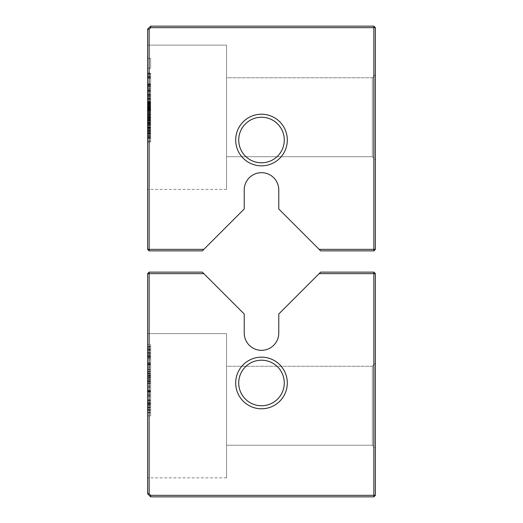 <?xml version="1.0" encoding="UTF-8"?>
<svg xmlns="http://www.w3.org/2000/svg" width="523" height="523" viewBox="0 0 523 523"><rect width="100%" height="100%" fill="white"/><g stroke="black" fill="none" stroke-linecap="round" stroke-linejoin="round"><path stroke-width="0.39" stroke-dasharray="2.62 1.96" d="M150.657 26.15L373.86 26.15L375.377 27.667L375.377 249.353L373.86 250.87L320.658 250.87L278.772 208.984L278.772 189.947A17.272 17.272 0 0 0 261.5 172.675A17.272 17.272 0 0 0 244.228 189.947L244.228 208.984L203.859 249.353L149.14 249.353L149.14 29.19L147.623 29.19L150.657 26.15L150.657 27.667L373.86 27.667L373.86 26.15M150.657 27.667L149.14 29.19M203.859 249.353L202.342 250.87L149.14 250.87L149.14 249.353L147.623 249.353L147.623 29.19M147.623 118.741L147.623 90.368L147.623 138.51L147.623 99.998L147.623 138.51L147.623 101.37L147.623 138.51L147.623 101.37L147.623 138.51L147.623 101.37L147.623 138.51L147.623 101.37L147.623 118.741L150.657 118.741L150.657 138.51L150.657 90.368L150.657 138.51L150.657 99.998L150.657 138.51L150.657 101.37L150.657 138.51L150.657 101.37L150.657 138.51L150.657 101.37L150.657 118.741L147.623 118.741L150.657 118.741M147.623 130.26L147.623 117.878L147.623 130.26L147.623 117.878L147.623 130.26L150.657 130.26L150.657 99.998L150.657 130.26L147.623 130.26M147.623 45.128L147.623 189.378L147.623 45.128L147.623 189.378L147.623 45.128L147.623 189.378L147.623 45.128L147.623 189.378L147.623 45.128L147.623 189.378L147.623 45.128L226.577 45.128L226.577 189.378L226.577 45.128L147.623 45.128L226.577 45.128L226.577 189.378L226.577 45.128L226.577 189.378L226.577 45.128L147.623 45.128L226.577 45.128L226.577 189.378L226.577 45.128M147.623 95.872L147.623 90.368L147.623 95.872L150.657 95.872L150.657 90.368L150.657 95.872L147.623 95.872M147.623 102.75L147.623 138.51L147.623 102.75L147.623 131.077L147.623 102.75L147.623 130.325L147.623 102.75L150.657 102.75L150.657 138.51L150.657 102.75L150.657 131.077L150.657 102.75L147.623 102.75M147.623 122.003L147.623 101.37L147.623 122.003L150.657 122.003L150.657 138.51L150.657 101.37L150.657 122.003L147.623 122.003M147.623 99.998L147.623 117.878L147.623 99.998L150.657 99.998L147.623 99.998M147.623 90.433L147.623 121.63L147.623 73.933L147.623 120.728L147.623 73.933L147.623 120.427L147.623 73.933L147.623 90.433L150.657 90.433L150.657 84.432L150.657 121.63L150.657 73.933L150.657 120.728L150.657 73.933L150.657 120.728L150.657 73.933L150.657 90.433L147.623 90.433M147.623 73.632L147.623 121.63L147.623 73.632L150.657 73.632L150.657 121.63L150.657 73.632M147.623 68.232L147.623 58.334L147.623 68.232L147.623 58.334L147.623 68.232L150.657 68.232L150.657 58.334L150.657 68.232L150.657 58.334L150.657 68.232L147.623 68.232M147.623 130.325L147.623 73.037L147.623 130.325L150.657 130.325L150.657 141.125L150.657 73.037L150.657 130.325L147.623 130.325L150.657 130.325M147.623 73.933L147.623 120.728L147.623 73.933L150.657 73.933M147.623 114.432L147.623 142.027L147.623 94.33L147.623 130.031L147.623 114.432L150.657 114.432L150.657 142.027L150.657 94.33L150.657 130.031L150.657 114.432L147.623 114.432M147.623 132.731L147.623 94.33L147.623 141.125L147.623 132.731L150.657 132.731L150.657 141.125L150.657 132.731L147.623 132.731M375.377 27.667L373.86 27.667L373.86 249.353L319.141 249.353M261.5 165.843A25.81 25.81 0 0 0 283.852 127.122A25.81 25.81 0 0 0 239.148 127.122A25.81 25.81 0 0 0 261.5 165.843M375.377 74.737L372.343 77.777L375.377 74.737L372.343 77.777L375.377 74.737L375.377 159.77L375.377 74.737L375.377 159.77L375.377 74.737L375.377 159.77L375.377 74.737L375.377 159.77L375.377 74.737L375.377 159.77L375.377 74.737L372.343 77.777L372.343 156.73L372.343 77.777L372.343 156.73L372.343 77.777L372.343 156.73L372.343 77.777L372.343 156.73L372.343 77.777L372.343 156.73L372.343 77.777L226.577 77.777L226.577 156.73L226.577 77.777L226.577 156.73L226.577 77.777L226.577 156.73L226.577 77.777L226.577 156.73L226.577 77.777L226.577 156.73L226.577 77.777L372.343 77.777L226.577 77.777M149.14 250.87L147.623 249.353M147.623 121.937L150.657 121.937M147.623 115.903L150.657 115.903M147.623 106.875L150.657 106.875L150.657 133.012L150.657 106.875L150.657 116.505L150.657 106.875L147.623 106.875L150.657 106.875L147.623 106.875L150.657 106.875L147.623 106.875L150.657 106.875L147.623 106.875L147.623 133.012L150.657 133.012L150.657 120.63L150.657 133.012L147.623 133.012L150.657 133.012L147.623 133.012L150.657 133.012L147.623 133.012L147.623 120.434L150.657 120.427L147.623 120.427L150.657 120.427L147.623 120.427L150.657 120.427L147.623 120.427L150.657 120.427L147.623 120.427L147.623 106.875L147.623 116.505L150.657 116.505L147.623 116.505L147.623 110.163L150.657 110.163L147.623 110.163L147.623 106.875M147.623 108.339L150.657 108.339M147.623 112.38L150.657 112.38L147.623 112.38M147.623 111L150.657 111L147.623 111M147.623 101.37L150.657 101.37L147.623 101.37M147.623 103.887L150.657 103.887M147.623 122.931L150.657 122.931M147.623 131.247L150.657 131.247M147.623 126.135L150.657 126.135L147.623 126.135M147.623 127.507L150.657 127.507L147.623 127.507M147.623 138.51L150.657 138.51L147.623 138.51M147.623 117.878L150.657 117.878L147.623 117.878M147.623 132.646L150.657 132.646M147.623 90.368L150.657 90.368L147.623 90.368M147.623 106.77L150.657 106.77M147.623 102.881L150.657 102.881M147.623 134.385L150.657 134.385M147.623 109.392L150.657 109.392L147.623 109.412M147.623 113.753L150.657 113.753M147.623 115.125L150.657 115.125M147.623 118.113L150.657 118.113M147.623 107.457L150.657 107.457M147.623 110.464L150.657 110.464M147.623 107.882L150.657 107.882L147.623 107.862M147.623 123.657L150.657 123.657M147.623 124.324L150.657 124.324M147.623 124.134L150.657 124.134M147.623 131.077L150.657 131.077M147.623 124.114L150.657 124.114M147.623 118.178L150.657 118.178M147.623 77.835L150.657 77.835M147.623 74.233L150.657 74.233M147.623 121.63L150.657 121.63M147.623 94.029L150.657 94.029L147.623 94.029M147.623 103.332L150.657 103.332M147.623 108.13L150.657 108.143M147.623 109.627L150.657 109.627M147.623 84.432L150.657 84.432L147.623 84.432M147.623 85.033L150.657 85.033M147.623 109.032L147.623 86.831L147.623 109.333L150.657 109.333L150.657 85.334L150.657 109.333L147.623 109.333L150.657 109.032M147.623 101.828L150.657 101.828L147.623 101.828M147.623 92.231L150.657 92.231L147.623 92.231M147.623 84.733L150.657 84.733L147.623 84.733M147.623 76.031L150.657 76.031M147.623 77.535L150.657 77.535M147.623 119.826L150.657 119.826M147.623 58.334L150.657 58.334L147.623 58.334M147.623 85.334L147.623 86.831L150.657 86.831L147.623 86.831L147.623 85.635L150.657 85.635L150.657 97.03L150.657 85.635L147.623 85.635L150.657 85.334M147.623 120.728L150.657 120.728L150.657 103.031L150.657 120.728L147.623 120.728M147.623 141.125L150.657 141.125L150.657 94.33L150.657 141.125L147.623 141.125M147.623 83.83L150.657 83.83L147.623 83.83M147.623 73.037L150.657 73.037L147.623 73.037M147.623 108.431L150.657 108.431L147.623 108.431M147.623 105.43L150.657 105.43L147.623 105.43M147.623 102.43L150.657 102.43M147.623 102.129L150.657 102.129L147.623 102.103M147.623 76.633L150.657 76.633M147.623 103.031L150.657 103.031L147.623 103.031M147.623 122.565L147.623 120.63L147.623 123.722L150.657 123.729L147.623 123.729L147.623 131.593L147.623 122.565L150.657 122.565M147.623 128.527L150.657 128.527M147.623 130.031L150.657 130.031M147.623 104.829L150.657 104.829M147.623 110.83L150.657 110.83L147.623 110.83M147.623 98.232L150.657 98.232M147.623 94.33L150.657 94.33L147.623 94.33M147.623 94.63L150.657 94.63M147.623 142.027L150.657 142.027L147.623 142.027M373.86 250.87L373.86 249.353L375.377 249.353M261.5 162.803A22.777 22.777 0 0 0 281.224 128.638A22.777 22.777 0 0 0 241.776 128.638A22.777 22.777 0 0 0 261.5 162.803A22.777 22.777 0 0 0 281.224 128.638A22.777 22.777 0 0 0 241.776 128.638A22.777 22.777 0 0 0 261.5 162.803A22.777 22.777 0 0 0 281.224 128.638A22.777 22.777 0 0 0 241.776 128.638A22.777 22.777 0 0 0 261.5 162.803M147.623 105.13L147.623 122.827L150.657 122.827L150.657 105.13L150.657 122.827L147.623 122.827L147.623 105.13L150.657 105.13M147.623 120.63L150.657 120.63M147.623 133.012L147.623 131.593L147.623 133.012M147.623 107.83L150.657 107.83L147.623 107.83M147.623 85.635L147.623 97.03L150.657 97.03L147.623 97.03L147.623 85.635L150.657 85.635M149.14 272.13L202.342 272.13L203.859 273.647L149.14 273.647L149.14 272.13L147.623 273.647L149.14 273.647L149.14 493.81L147.623 493.81L147.623 273.647M319.141 273.647L373.86 273.647L373.86 272.13L320.658 272.13L278.772 314.016L278.772 333.053A17.272 17.272 0 0 1 261.5 350.325A17.272 17.272 0 0 1 244.228 333.053L244.228 314.016L203.859 273.647M373.86 272.13L375.377 273.647L373.86 273.647L373.86 495.333L150.657 495.333L149.14 493.81M261.5 408.783A25.81 25.81 0 0 0 283.852 370.062A25.81 25.81 0 0 0 239.148 370.062A25.81 25.81 0 0 0 261.5 408.783M147.623 333.622L147.623 477.872L147.623 333.622L147.623 477.872L147.623 333.622L147.623 477.872L147.623 333.622L147.623 477.872L147.623 333.622L147.623 477.872L147.623 333.622L226.577 333.622L226.577 477.872L226.577 333.622L147.623 333.622L226.577 333.622L226.577 477.872L226.577 333.622L226.577 477.872L226.577 333.622L147.623 333.622L226.577 333.622L226.577 477.872L226.577 333.622M147.623 390.295L147.623 344.618L147.623 390.295L150.657 390.295L150.657 415.87L150.657 344.618L150.657 390.295M147.623 359.857L147.623 415.87L147.623 359.857L150.657 359.857L150.657 344.618L150.657 380.273L150.657 359.857M147.623 408.012L147.623 344.618L147.623 415.87L147.623 408.012L150.657 408.012L150.657 344.618L150.657 408.012M147.623 395.512L147.623 387.366L147.623 395.512L150.657 395.512L150.657 387.366L150.657 395.512L147.623 395.512M147.623 373.056L147.623 415.87L147.623 344.618L147.623 373.056L150.657 373.056L150.657 415.87L150.657 373.056M147.623 344.618L147.623 415.87L147.623 344.618L147.623 415.87L147.623 344.618L150.657 344.618L150.657 415.87L150.657 344.618L150.657 415.87L150.657 344.618L150.657 403.017L150.657 344.618L147.623 344.618L150.657 344.618M147.623 415.87L147.623 357.503L147.623 415.87L150.657 415.87L150.657 357.503L150.657 415.87L147.623 415.87L150.657 415.87M375.377 273.647L375.377 495.333L373.86 496.85L150.657 496.85L147.623 493.81M373.86 496.85L373.86 495.333L375.377 495.333M150.657 495.333L150.657 496.85M261.5 405.75A22.777 22.777 0 0 0 281.224 371.585A22.777 22.777 0 0 0 241.776 371.585A22.777 22.777 0 0 0 261.5 405.75A22.777 22.777 0 0 0 281.224 371.585A22.777 22.777 0 0 0 241.776 371.585A22.777 22.777 0 0 0 261.5 405.75A22.777 22.777 0 0 0 281.224 371.585A22.777 22.777 0 0 0 241.776 371.585A22.777 22.777 0 0 0 261.5 405.75M147.623 367.015L150.657 367.015L150.657 352.764L150.657 367.015L147.623 367.015M147.623 371.722L150.657 371.722M147.623 357.569L147.623 407.724L147.623 352.764L150.657 352.764L150.657 407.724L150.657 352.764L150.657 375.154L150.657 352.764L147.623 352.764L150.657 352.764L147.623 352.764L150.657 352.764L147.623 352.764L147.623 357.569L150.657 357.569M147.623 381.26L150.657 381.26M147.623 383.3L150.657 383.3L147.623 383.3M147.623 375.154L147.623 352.764L147.623 375.154L150.657 375.154M147.623 407.724L147.623 381.202L147.623 407.724L150.657 407.724L150.657 377.194L150.657 407.724L147.623 407.724L150.657 407.724M147.623 409.666L150.657 409.666M147.623 369.048L150.657 369.048M147.623 378.371L150.657 378.371M147.623 354.862L150.657 354.862M147.623 362.942L150.657 362.942L147.623 362.942M147.623 387.366L150.657 387.366M147.623 364.976L150.657 364.976L147.623 364.976M147.623 391.184L150.657 391.184M147.623 394.27L150.657 394.27M147.623 383.712L150.657 383.712M147.623 391.126L150.657 391.126M147.623 396.369L150.657 396.369M147.623 357.503L150.657 357.503M147.623 403.017L150.657 403.017M375.377 363.23L372.343 366.27L375.377 363.23L372.343 366.27L375.377 363.23L375.377 448.263L375.377 363.23L375.377 448.263L375.377 363.23L375.377 448.263L375.377 363.23L375.377 448.263L375.377 363.23L375.377 448.263L375.377 363.23L372.343 366.27L372.343 445.223L372.343 366.27L372.343 445.223L372.343 366.27L372.343 445.223L372.343 366.27L372.343 445.223L372.343 366.27L372.343 445.223L372.343 366.27L226.577 366.27L226.577 445.223L226.577 366.27L226.577 445.223L226.577 366.27L226.577 445.223L226.577 366.27L226.577 445.223L226.577 366.27L226.577 445.223L226.577 366.27L372.343 366.27L226.577 366.27M147.623 377.194L147.623 381.202L147.623 377.194L150.657 377.194M147.623 352.764L150.657 352.764M147.623 114.485L150.657 114.485M147.623 113.02L150.657 113.02M147.623 111.085L150.657 111.085M147.623 105.692L150.657 105.692M147.623 102.534L150.657 102.534M147.623 107.307L150.657 107.307M147.623 111.752L150.657 111.752M147.623 116.59L150.657 116.59M147.623 120.009L150.657 120.009L147.623 120.009M147.623 124.82L150.657 124.82M147.623 127.789L150.657 127.789M147.623 131.463L150.657 131.463M147.623 135.738L150.657 135.738M147.623 137.052L150.657 137.052M147.623 132.881L150.657 132.881M147.623 127.141L150.657 127.141M147.623 103.691L150.657 103.691M147.623 110.333L150.657 110.333M147.623 129.632L150.657 129.632M147.623 136.17L150.657 136.17M147.623 137.588L150.657 137.588M147.623 133.313L150.657 133.313M147.623 122.545L150.657 122.545M147.623 114.825L150.657 114.825M147.623 105.221L150.657 105.221M147.623 102.469L150.657 102.469M147.623 102.639L150.657 102.639M147.623 106.228L150.657 106.228M147.623 108.398L150.657 108.398M147.623 108.791L150.657 108.791M147.623 113.648L150.657 113.648M147.623 117.211L150.657 117.211M147.623 120.094L150.657 120.094M147.623 123.552L150.657 123.552M147.623 128.325L150.657 128.325M147.623 135.653L150.657 135.653M147.623 103.051L150.657 103.051M147.623 119.767L150.657 119.767M147.623 112.229L150.657 112.229M147.623 108.248L150.657 108.248M147.623 108.915L150.657 108.915M147.623 115.04L150.657 115.04M147.623 117.512L150.657 117.512M147.623 115.753L150.657 115.753M147.623 113.583L150.657 113.583M147.623 104.358L150.657 104.358M147.623 103.09L150.657 103.09M147.623 120.349L150.657 120.349M147.623 106.359L150.657 106.359M147.623 106.339L150.657 106.339M147.623 120.244L150.657 120.244M147.623 133.718L150.657 133.718M147.623 135.634L150.657 135.634M147.623 131.378L150.657 131.378M147.623 130.175L150.657 130.175M147.623 78.136L150.657 78.136M147.623 96.134L150.657 96.134M147.623 117.427L150.657 117.427M147.623 107.529L150.657 107.529M147.623 98.834L150.657 98.834M147.623 86.53L150.657 86.53M147.623 88.335L150.657 88.335M147.623 90.734L150.657 90.734M147.623 115.929L150.657 115.929M147.623 99.73L150.657 99.73M147.623 117.132L150.657 117.132M147.623 116.531L150.657 116.531L147.623 116.531M147.623 89.531L150.657 89.531M147.623 127.926L150.657 127.926M147.623 128.227L150.657 128.227M147.623 119.231L150.657 119.231M147.623 106.927L150.657 106.927M147.623 108.732L150.657 108.732M147.623 98.533L150.657 98.533M147.623 137.83L150.657 137.83M147.623 119.963L150.657 119.963M147.623 129.763L150.657 129.763M147.623 129.913L150.657 129.913M147.623 120.434L150.657 120.434M147.623 110.033L150.657 110.033M147.623 127.854L150.657 127.854M147.623 131.593L150.657 131.593L147.623 131.593M147.623 128.004L150.657 128.004M147.623 125.468L150.657 125.468M147.623 123.722L150.657 123.722M147.623 122.65L150.657 122.65M147.623 109.497L150.657 109.497M147.623 107.228L150.657 107.228M147.623 95.532L150.657 95.532M147.623 86.831L150.657 86.831M147.623 97.03L150.657 97.03M147.623 91.335L150.657 91.335M147.623 407.156L150.657 407.156M147.623 373.533L150.657 373.533M147.623 377.416L150.657 377.416M147.623 379.352L150.657 379.352M147.623 390.838L150.657 390.838M147.623 403.115L150.657 403.115M147.623 404.671L150.657 404.671M147.623 410.3L150.657 410.3M147.623 348.213L150.657 348.213M147.623 380.273L150.657 380.273L147.623 380.273M147.623 412.274L150.657 412.274M147.623 400.605L150.657 400.605M147.623 363.799L150.657 363.799M147.623 353.398L150.657 353.398M147.623 346.88L150.657 346.88M147.623 382.025L150.657 382.025M147.623 412.85L150.657 412.85M147.623 404.161L150.657 404.161M147.623 391.825L150.657 391.825M147.623 375.409L150.657 375.409M147.623 371.337L150.657 371.337M147.623 362.785L150.657 362.785M147.623 356.17L150.657 356.17M147.623 349.488L150.657 349.488M147.623 352.607L150.657 352.607M147.623 381.803L150.657 381.803M147.623 364.564L150.657 364.564M147.623 350.345L150.657 350.345M147.623 349.835L150.657 349.835M147.623 356.549L150.657 356.549M147.623 356.294L150.657 356.294M147.623 375.887L150.657 375.887M147.623 400.951L150.657 400.951M147.623 409.921L150.657 409.921M147.623 403.083L150.657 403.083M147.623 346.527L150.657 346.527M147.623 386.033L150.657 386.033M147.623 400.984L150.657 400.984M147.623 376.717L150.657 376.717M147.623 363.988L150.657 363.988M147.623 353.306L150.657 353.306M147.623 380.247L150.657 380.247L147.623 380.247M147.623 402.762L150.657 402.762M147.623 402.73L150.657 402.73M147.623 358.235L150.657 358.235M147.623 391.662L150.657 391.662M147.623 399.775L150.657 399.775M147.623 405.691L150.657 405.691M147.623 403.527L150.657 403.527M147.623 392.106L150.657 392.106M147.623 381.202L150.657 381.202L147.623 381.202M147.623 373.886L150.657 373.886M147.623 369.846L150.657 369.846M147.623 363.733L150.657 363.733M147.623 355.882L150.657 355.882M226.577 189.378L147.623 189.378M226.577 156.73L372.343 156.73L226.577 156.73L372.343 156.73L226.577 156.73L372.343 156.73L375.377 159.77M226.577 477.872L147.623 477.872M226.577 445.223L372.343 445.223L226.577 445.223L372.343 445.223L226.577 445.223L372.343 445.223L375.377 448.263"/><path stroke-width="0.78" d="M150.657 26.15L373.86 26.15L375.377 27.667L375.377 249.353L373.86 250.87L320.658 250.87L278.772 208.984L278.772 189.947A17.272 17.272 0 0 0 261.5 172.675A17.272 17.272 0 0 0 244.228 189.947L244.228 208.984L203.859 249.353L149.14 249.353L149.14 29.19L147.623 29.19L150.657 26.15L150.657 27.667L373.86 27.667L373.86 26.15M150.657 27.667L149.14 29.19M203.859 249.353L202.342 250.87L149.14 250.87L149.14 249.353L147.623 249.353L147.623 29.19M375.377 27.667L373.86 27.667L373.86 249.353L319.141 249.353M261.5 165.843A25.81 25.81 0 0 0 283.852 127.122A25.81 25.81 0 0 0 239.148 127.122A25.81 25.81 0 0 0 261.5 165.843M149.14 250.87L147.623 249.353M373.86 250.87L373.86 249.353L375.377 249.353M261.5 162.803A22.777 22.777 0 0 0 281.224 128.638A22.777 22.777 0 0 0 241.776 128.638A22.777 22.777 0 0 0 261.5 162.803M149.14 272.13L147.623 273.647L149.14 273.647L149.14 272.13L202.342 272.13L244.228 314.016L244.228 333.053A17.272 17.272 0 0 0 261.5 350.325A17.272 17.272 0 0 0 278.772 333.053L278.772 314.016L319.141 273.647L373.86 273.647L373.86 495.333L150.657 495.333L149.14 493.81L149.14 273.647L203.859 273.647M261.5 408.783A25.81 25.81 0 0 0 283.852 370.062A25.81 25.81 0 0 0 239.148 370.062A25.81 25.81 0 0 0 261.5 408.783M149.14 493.81L147.623 493.81L147.623 273.647M373.86 272.13L375.377 273.647L373.86 273.647L373.86 272.13L320.658 272.13L319.141 273.647M375.377 273.647L375.377 495.333L373.86 496.85L150.657 496.85L147.623 493.81M373.86 496.85L373.86 495.333L375.377 495.333M150.657 495.333L150.657 496.85M261.5 405.75A22.777 22.777 0 0 0 281.224 371.585A22.777 22.777 0 0 0 241.776 371.585A22.777 22.777 0 0 0 261.5 405.75"/></g></svg>
